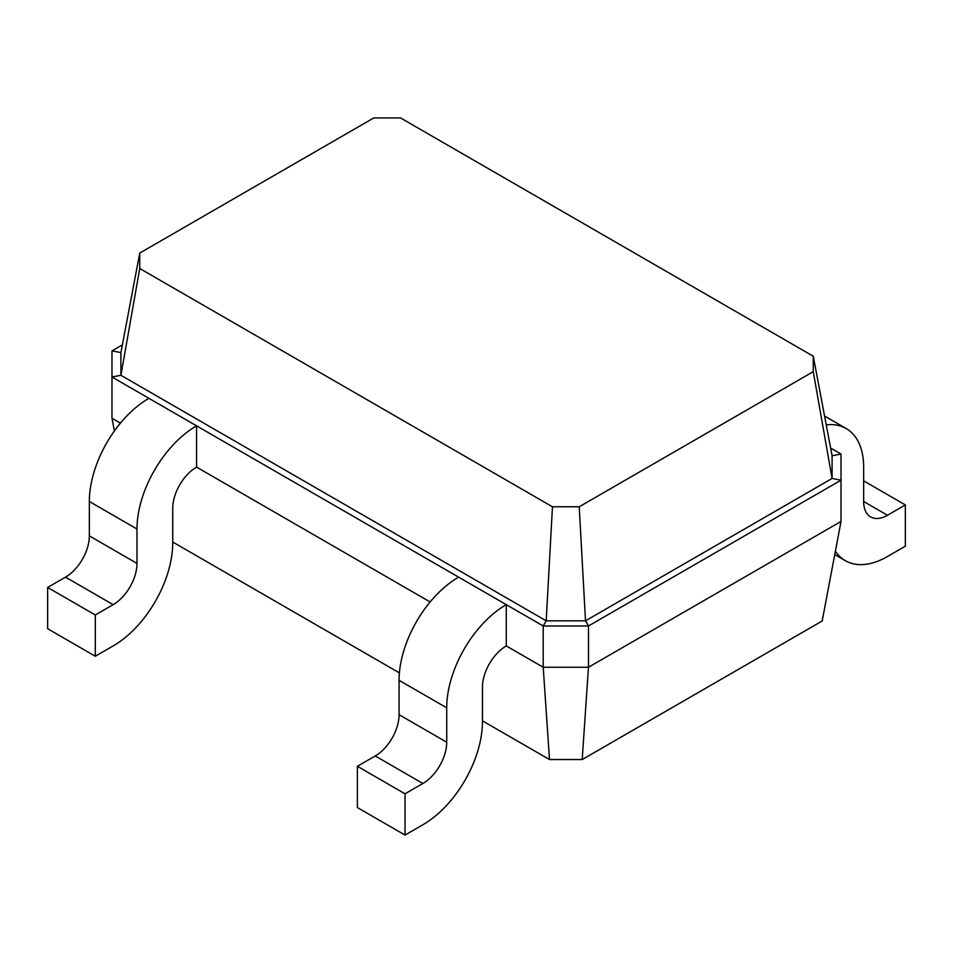 <?xml version="1.0" encoding="UTF-8"?>
<svg xmlns="http://www.w3.org/2000/svg" width="953" height="953" viewBox="0 0 953 953"><rect width="100%" height="100%" fill="white"/><g stroke="black" fill="none" stroke-linecap="round" stroke-linejoin="round"><path stroke-width="1.43" d="M841.022 521.446L841.022 480.181L588.477 625.978L588.477 667.243L841.022 521.446L822.189 620.987L582.2 759.541L588.477 667.243L543.21 667.243L506.281 645.931L506.281 604.655L111.977 377.007L111.977 350.871L122.377 344.879M582.2 759.541L549.488 759.541L482.456 720.837M399.402 672.889L172.731 542.019M549.488 759.541L543.21 667.243L543.21 625.978L506.281 604.655A84.233 48.639 -60 0 0 446.719 707.829L399.069 680.311A84.233 48.639 -60 0 1 458.631 577.149M114.384 430.994L111.977 418.272L111.977 377.007L120.912 375.291L120.912 352.598L139.746 253.057L373.779 117.934L400.534 117.934L813.254 356.219L813.254 371.67L579.221 506.782L552.466 506.782L139.746 268.496L139.746 253.057M120.423 423.156L111.977 418.272M430.148 601.974L196.556 467.113A33.689 19.453 120 0 0 172.731 508.378L172.731 542.757A84.233 48.639 -60 0 1 113.169 645.931L95.3 656.248L95.3 614.983L113.169 604.667A33.689 19.453 120 0 0 136.994 563.402L136.994 529.01A84.233 48.639 -60 0 1 196.556 425.848L196.556 467.113M830.623 448.041L841.022 454.045L841.022 480.181L832.088 478.454L585.499 620.82L588.477 625.978L543.21 625.978L546.188 620.82L120.912 375.291L139.746 268.496M506.281 645.931A33.689 19.453 120 0 0 482.456 687.196L482.456 721.576A84.233 48.639 -60 0 1 422.894 824.75L405.025 835.066L405.025 793.801L422.894 783.485A33.689 19.453 120 0 0 446.719 742.208L446.719 707.829M579.221 506.782L585.499 620.82L546.188 620.82L552.466 506.782M841.022 454.045L832.088 455.76L832.088 478.454L813.254 371.67M95.3 656.248L47.65 628.73L47.65 587.465L65.519 577.149A33.689 19.453 120 0 0 89.344 535.884L89.344 501.492A84.233 48.639 -60 0 1 148.906 398.33M405.025 835.066L357.375 807.548L357.375 766.283L375.244 755.967A33.689 19.453 120 0 0 399.069 714.702L399.069 680.311M111.977 350.871L120.912 352.598M835.4 551.179A84.233 48.639 120 0 0 845.359 560.686A84.233 48.639 120 0 0 887.481 556.516L905.35 546.2L905.35 504.935L887.481 515.251A33.689 19.453 -60 0 1 870.637 516.919A33.689 19.453 -60 0 1 863.656 501.492L863.656 467.113A84.233 48.639 120 0 0 846.216 428.552A84.233 48.639 120 0 0 826.239 424.859M832.088 455.76L813.254 356.219M405.025 793.801L357.375 766.283M95.3 614.983L47.65 587.465M863.656 480.86L905.35 504.935M446.719 742.208L399.069 714.702M422.894 783.485L375.244 755.967M136.994 529.01L89.344 501.492M136.994 563.402L89.344 535.884M113.169 604.667L65.519 577.149M863.656 501.492L887.481 515.251M846.216 428.552L824.571 416.056M845.359 560.686L834.757 554.563"/></g></svg>
